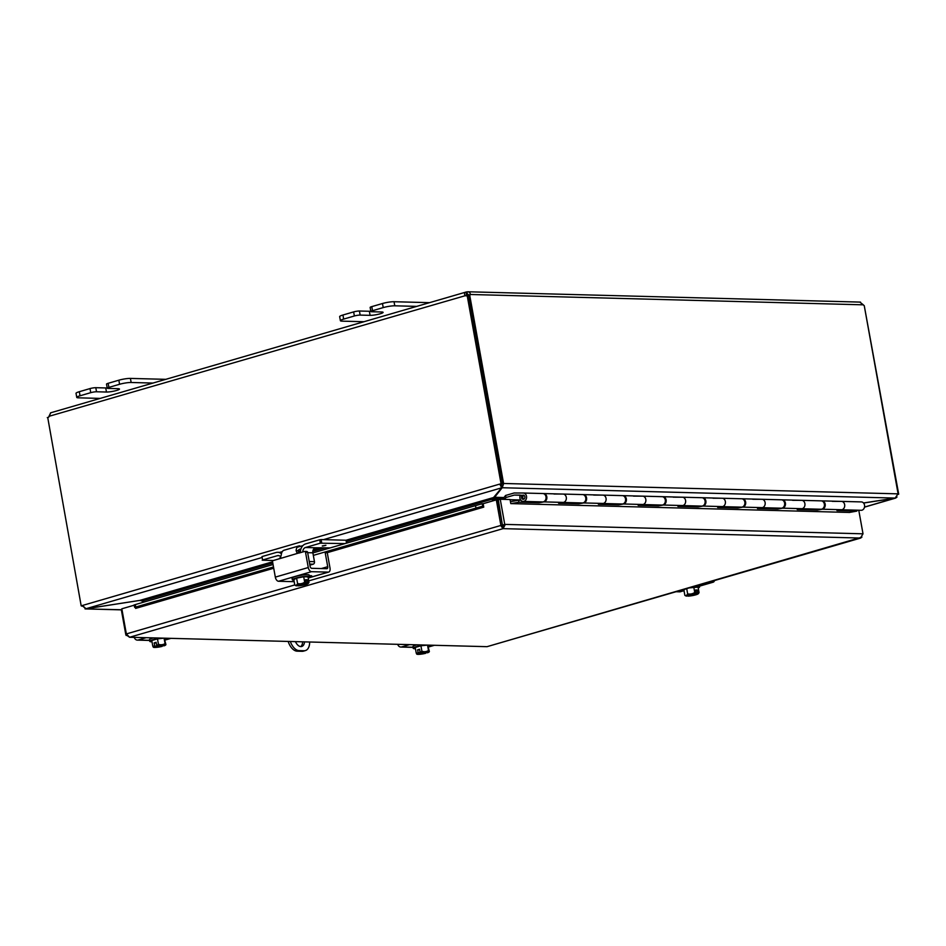 <?xml version="1.0" encoding="UTF-8"?>
<svg xmlns="http://www.w3.org/2000/svg" width="946" height="946" viewBox="0 0 946 946"><rect width="100%" height="100%" fill="white"/><g stroke="black" fill="none" stroke-linecap="round" stroke-linejoin="round"><path stroke-width="1.42" d="M165.739 379.334L130.406 378.412A8.384 1.242 169.8 0 0 124.967 378.873A8.384 1.242 169.8 0 0 118.853 380.197L108.151 383.307A4.198 0.615 169.8 0 0 106.543 384.005A4.198 0.615 169.8 0 0 106.508 384.111A4.198 0.615 169.8 0 0 106.579 384.206M100.205 398.396L78.423 397.828A8.384 1.242 -10.2 0 1 76.756 397.391A8.384 1.242 -10.2 0 1 76.839 397.178A8.384 1.242 -10.2 0 1 80.043 395.783L90.745 392.661A4.198 0.615 -10.2 0 1 93.796 392.011A4.198 0.615 -10.2 0 1 96.527 391.774L106.46 392.034A7.343 1.088 -10.2 0 0 114.632 390.97A7.343 1.088 -10.2 0 0 119.468 389.054A7.343 1.088 -10.2 0 0 118.014 388.676L108.069 388.416A4.198 0.615 -10.2 0 1 107.241 388.191A4.198 0.615 -10.2 0 1 107.276 388.085A4.198 0.615 -10.2 0 1 108.885 387.387L119.586 384.277A8.384 1.242 -10.2 0 1 125.7 382.953A8.384 1.242 -10.2 0 1 131.151 382.491L152.933 383.059M96.527 391.774L95.794 387.694A4.198 0.615 169.8 0 0 93.063 387.931A4.198 0.615 169.8 0 0 90.012 388.581L79.31 391.703A8.384 1.242 169.8 0 0 76.106 393.087A8.384 1.242 169.8 0 0 76.023 393.311L76.756 397.391M95.794 387.694L105.727 387.955A7.343 1.088 169.8 0 0 107.194 387.919M429.366 302.649L394.044 301.727A8.384 1.242 169.8 0 0 388.605 302.188A8.384 1.242 169.8 0 0 382.48 303.512L371.778 306.622A4.198 0.615 169.8 0 0 370.182 307.32A4.198 0.615 169.8 0 0 370.134 307.426A4.198 0.615 169.8 0 0 370.217 307.521M363.832 321.711L342.05 321.143A8.384 1.242 -10.2 0 1 340.394 320.706A8.384 1.242 -10.2 0 1 340.465 320.493A8.384 1.242 -10.2 0 1 343.67 319.098L354.372 315.976A4.198 0.615 -10.2 0 1 357.434 315.325A4.198 0.615 -10.2 0 1 360.154 315.089L370.099 315.349A7.343 1.088 -10.2 0 0 378.258 314.285A7.343 1.088 -10.2 0 0 383.106 312.369A7.343 1.088 -10.2 0 0 381.64 311.991L371.707 311.731A4.198 0.615 -10.2 0 1 370.867 311.518A4.198 0.615 -10.2 0 1 370.915 311.4A4.198 0.615 -10.2 0 1 372.511 310.702L383.213 307.592A8.384 1.242 -10.2 0 1 389.338 306.279A8.384 1.242 -10.2 0 1 394.778 305.806L416.559 306.374M360.154 315.089L359.421 311.009A4.198 0.615 169.8 0 0 356.701 311.246A4.198 0.615 169.8 0 0 353.638 311.896L342.937 315.018A8.384 1.242 169.8 0 0 339.732 316.402A8.384 1.242 169.8 0 0 339.661 316.626L340.394 320.706M359.421 311.009L369.366 311.269A7.343 1.088 169.8 0 0 370.82 311.234M304.092 650.742L302.141 651.309A12.582 7.225 73.8 0 0 303.441 651.144L305.392 650.576A12.582 7.225 -106.2 0 1 304.092 650.742L299.113 650.612A12.582 7.225 -106.2 0 1 293.201 646.887A12.582 7.225 -106.2 0 1 290.375 641.613M309.661 642.109A12.582 7.225 -106.2 0 1 308.715 647.301A12.582 7.225 -106.2 0 1 305.392 650.576M288.211 641.554A12.582 7.225 73.8 0 0 291.25 647.454A12.582 7.225 73.8 0 0 297.162 651.179L299.113 650.612M302.141 651.309L297.162 651.179M300.71 646.591A8.384 4.813 73.8 0 0 302.625 641.932M304.529 641.979A8.384 4.813 -106.2 0 1 301.739 646.485A8.384 4.813 -106.2 0 1 295.507 641.743M493.918 497.43L494.356 500.446M504.183 498.802L496.071 498.589L496.307 499.878M493.859 500.588L493.41 497.679M272.779 563.012L143.414 600.639L143.686 602.153M492.405 498.495L492.464 500.99M140.623 600.485L142.858 601.337L143.047 602.33M346.461 541.573L492.145 499.204L501.664 487.817L323.473 539.646M143.414 600.639L139.831 600.403L85.98 608.727L82.444 605.475L499.772 484.08L501.664 487.817L501.297 485.168M82.562 605.972L85.909 608.822L139.748 600.414M494.545 496.816L496.071 498.589L494.628 497.277L502.172 487.734L503.71 483.477L897.979 493.847L895.212 498.081L863.509 502.976M501.758 484.045L503.71 483.477L501.758 484.045L501.309 485.866M501.735 485.322L502.172 487.734L895.212 498.081M863.58 503.047L895.649 498.081L897.021 497.028M895.117 498.093L864.514 507.08M121.348 609.863L85.045 608.905L121.325 609.744M499.772 484.08L502.515 483.761L499.772 484.08M898.109 493.859L864.242 305.653A2.353 1.348 -106.2 0 1 863.331 304.825L859.949 302.2M81.888 606.173L82.55 605.937M898.026 494.167L898.7 494.179L898.038 494.368M898.7 494.179L864.289 305.889M503.579 483.477L469.724 295.282L468.648 295.59M82.538 605.878L81.179 605.842L82.444 605.475M81.179 605.842L47.738 417.576M48.494 417.281A2.353 1.348 73.8 0 0 48.53 417.186L50.682 412.941M502.515 483.761L468.637 295.471L467.158 295.436A2.353 1.892 91.5 0 1 464.912 295.329C464.143 293.402 464.628 292.279 466.39 291.947L466.946 291.865C469.062 291.593 470.186 292.468 470.339 294.49L468.388 295.057L466.827 294.36L466.39 295.365A2.353 1.892 -88.5 0 0 466.792 295.672M468.211 295.459A2.353 1.348 73.8 0 0 468.388 295.057L467.383 294.277L466.946 291.865L467.821 291.77L860.482 302.105M863.331 304.825L470.339 294.49A2.353 1.348 -106.2 0 1 469.724 295.282M49.287 416.228L50.564 412.834L466.39 291.947L466.39 295.365L49.287 416.228A2.353 1.892 91.5 0 1 47.3 417.564M467.158 295.436L501.037 483.713M849.413 512.448L510.793 503.603L510.06 499.523L500.245 499.263L504.904 525.278L503.012 528.648L129.59 637.261L126.35 633.926L121.833 608.798L134.072 605.239M325.258 551.956L482.838 506.122L482.129 503.733L475.389 505.661L476.075 508.049L482.815 506.122A1.052 0.603 -106.2 0 1 483.749 507.139L483.146 503.698L496.319 499.866L500.978 525.881L502.586 526.224L498.305 499.831L500.245 499.263M483.17 503.863A3.536 2.022 73.8 0 0 482.164 503.733L482.129 503.733M476.075 508.049L313.327 555.385M273.489 566.973L135.857 607.013L135.172 604.624L134.001 605.002L134.687 607.391L135.857 607.013M134.687 607.391L134.722 607.379A1.052 0.603 -106.2 0 1 135.633 608.396L135.597 608.266M475.389 505.661L312.89 552.925M273.051 564.514L135.172 604.624M121.916 609.307L121.277 609.496L125.794 634.624L129.59 637.261L487.036 646.674L129.59 637.261M135.633 608.408L273.713 568.239M500.978 525.881L503.012 528.648L502.586 526.224L497.785 499.914L496.319 499.866M502.823 524.959L504.774 524.391L863.012 533.816L860.458 538.049L503.012 528.648M861.936 537.139L487.036 646.674L860.884 537.99M863.012 533.816L858.767 510.237M308.727 580.879L502.314 525.042M126.516 634.423L125.794 634.624M523.694 495.196L523.244 495.113A2.093 1.691 91.5 0 1 523.173 499.311A2.093 1.691 91.5 0 1 522.145 495.609L520.123 495.609A4.198 3.37 91.5 0 0 523.114 501.404A4.198 3.37 91.5 0 0 526.118 499.322A4.198 3.37 91.5 0 0 523.339 493.02A4.198 3.37 91.5 0 0 523.28 493.02L514.139 492.984L505.578 495.468L503.958 497.525L504.289 499.37M523.114 501.404L542.602 501.912A4.198 3.37 -88.5 0 0 545.606 499.831A4.198 3.37 -88.5 0 0 542.815 493.528A4.198 3.37 -88.5 0 0 542.756 493.528L523.398 493.02M841.526 501.392L861.286 501.912A4.198 3.37 91.5 0 1 861.345 501.912A4.198 3.37 91.5 0 1 864.136 508.215A4.198 3.37 91.5 0 1 861.132 510.296L841.526 509.776M832.314 501.356L841.408 501.392A4.198 3.37 91.5 0 1 841.467 501.392A4.198 3.37 91.5 0 1 844.258 507.683A4.198 3.37 91.5 0 1 841.242 509.776M801.759 508.735L820.962 509.232A4.198 3.37 -88.5 0 0 823.966 507.151A4.198 3.37 -88.5 0 0 821.187 500.86A4.198 3.37 -88.5 0 0 821.128 500.86L801.759 500.351M792.547 500.304L801.64 500.339A4.198 3.37 91.5 0 1 801.7 500.339A4.198 3.37 91.5 0 1 804.49 506.642A4.198 3.37 91.5 0 1 801.475 508.723M761.991 507.683L781.195 508.191A4.198 3.37 -88.5 0 0 784.21 506.11A4.198 3.37 -88.5 0 0 781.42 499.807A4.198 3.37 -88.5 0 0 781.361 499.807L761.991 499.299M752.791 499.263L761.873 499.299A4.198 3.37 91.5 0 1 761.932 499.299A4.198 3.37 91.5 0 1 764.723 505.602A4.198 3.37 91.5 0 1 761.707 507.683M722.224 506.642L741.428 507.151A4.198 3.37 -88.5 0 0 744.443 505.058A4.198 3.37 -88.5 0 0 741.652 498.767A4.198 3.37 -88.5 0 0 741.593 498.767L722.224 498.258M713.024 498.211L722.105 498.246A4.198 3.37 91.5 0 1 722.165 498.246A4.198 3.37 91.5 0 1 724.955 504.549A4.198 3.37 91.5 0 1 721.94 506.63M682.456 505.59L701.66 506.098A4.198 3.37 -88.5 0 0 704.675 504.017A4.198 3.37 -88.5 0 0 701.885 497.714A4.198 3.37 -88.5 0 0 701.826 497.714L682.456 497.206M673.256 497.17L682.338 497.206A4.198 3.37 91.5 0 1 682.397 497.206A4.198 3.37 91.5 0 1 685.188 503.509A4.198 3.37 91.5 0 1 682.184 505.59M642.689 504.549L661.893 505.058A4.198 3.37 -88.5 0 0 664.908 502.965A4.198 3.37 -88.5 0 0 662.117 496.674A4.198 3.37 -88.5 0 0 662.058 496.674L642.689 496.165M633.489 496.118L642.571 496.153A4.198 3.37 91.5 0 1 642.63 496.153A4.198 3.37 91.5 0 1 645.42 502.456A4.198 3.37 91.5 0 1 642.417 504.537M602.921 503.497L622.137 504.005A4.198 3.37 -88.5 0 0 625.14 501.924A4.198 3.37 -88.5 0 0 622.35 495.621A4.198 3.37 -88.5 0 0 622.291 495.621L602.933 495.113M593.721 495.077L602.803 495.113A4.198 3.37 91.5 0 1 602.862 495.113A4.198 3.37 91.5 0 1 605.653 501.415A4.198 3.37 91.5 0 1 602.649 503.497M563.154 502.456L582.369 502.965A4.198 3.37 -88.5 0 0 585.373 500.872A4.198 3.37 -88.5 0 0 582.582 494.581A4.198 3.37 -88.5 0 0 582.523 494.581L563.166 494.072M553.954 494.025L563.036 494.06A4.198 3.37 91.5 0 1 563.106 494.06A4.198 3.37 91.5 0 1 565.885 500.363A4.198 3.37 91.5 0 1 562.882 502.444M520.324 495.101L514.317 495.077L505.944 497.513L505.578 495.468M520.678 499.996L510.095 499.713M504.466 499.37L505.944 497.513M523.445 495.645L522.145 495.609M856.757 510.178L856.863 511.112L836.974 510.592L841.798 509.728A4.198 3.37 -88.5 0 0 844.731 505.33A4.198 3.37 -88.5 0 0 841.467 501.392L821.979 500.872A4.198 3.37 91.5 0 1 825.243 504.809A4.198 3.37 91.5 0 1 822.311 509.22L817.498 510.083L797.218 509.551L802.031 508.688A4.198 3.37 -88.5 0 0 804.963 504.277A4.198 3.37 -88.5 0 0 801.7 500.339L782.212 499.831A4.198 3.37 91.5 0 1 785.476 503.769A4.198 3.37 91.5 0 1 782.543 508.168L777.73 509.031L757.45 508.499L762.263 507.635A4.198 3.37 -88.5 0 0 765.196 503.237A4.198 3.37 -88.5 0 0 761.932 499.299L742.444 498.779A4.198 3.37 91.5 0 1 745.708 502.716A4.198 3.37 91.5 0 1 742.776 507.127L737.963 507.99L717.683 507.458L722.496 506.595A4.198 3.37 -88.5 0 0 725.428 502.184A4.198 3.37 -88.5 0 0 722.165 498.246L702.677 497.738A4.198 3.37 91.5 0 1 705.941 501.676A4.198 3.37 91.5 0 1 703.02 506.075L698.195 506.938L677.915 506.406L682.728 505.542A4.198 3.37 -88.5 0 0 685.661 501.144A4.198 3.37 -88.5 0 0 682.397 497.206L662.91 496.697A4.198 3.37 91.5 0 1 666.173 500.623A4.198 3.37 91.5 0 1 663.252 505.034L658.428 505.897L638.148 505.365L642.973 504.502A4.198 3.37 -88.5 0 0 645.893 500.091A4.198 3.37 -88.5 0 0 642.63 496.153L623.154 495.645A4.198 3.37 91.5 0 1 626.406 499.583A4.198 3.37 91.5 0 1 623.485 503.982L618.66 504.845L598.38 504.313L603.205 503.449A4.198 3.37 -88.5 0 0 606.126 499.05A4.198 3.37 -88.5 0 0 602.862 495.113L583.386 494.604A4.198 3.37 91.5 0 1 586.638 498.53A4.198 3.37 91.5 0 1 583.717 502.941L578.893 503.804L558.613 503.272L563.438 502.409A4.198 3.37 -88.5 0 0 566.358 497.998A4.198 3.37 -88.5 0 0 563.106 494.06L543.619 493.552A4.198 3.37 91.5 0 1 546.883 497.49A4.198 3.37 91.5 0 1 543.95 501.888L539.125 502.752L518.846 502.22L511.1 503.615M817.391 509.149L817.498 510.083M777.624 508.097L777.73 509.031M737.856 507.056L737.963 507.99M698.089 506.004L698.195 506.938M658.333 504.963L658.428 505.897M618.566 503.911L618.66 504.845M578.798 502.87L578.893 503.804M849.106 512.507L856.863 511.112M539.031 501.818L539.125 502.752M518.846 502.22L518.633 500.233L520.903 500.292M510.45 501.699L518.633 500.233M523.966 495.314A2.01 1.62 -88.5 0 0 523.859 499.145M324.797 552.05A1.005 0.816 91.5 0 1 325.199 552.712L327.269 552.76L330.024 568.108A4.198 2.412 -106.2 0 1 329.811 570.97A4.198 2.412 -106.2 0 1 328.711 572.07A4.198 2.412 -106.2 0 1 328.274 572.117L311.494 571.68A4.198 2.412 -106.2 0 1 309.519 570.438A4.198 2.412 -106.2 0 1 308.278 567.529L305.511 552.192L307.58 552.239A1.005 0.816 -88.5 0 0 306.61 551.494L304.943 551.447M139.831 600.403L272.566 561.794L275.321 577.119A4.198 2.412 73.8 0 0 276.563 580.028A4.198 2.412 73.8 0 0 278.538 581.27L294.182 581.684M305.511 552.192A1.005 0.816 91.5 0 0 304.541 551.447L298.912 553.079L296.914 552.665L296.11 550.596A8.384 4.813 -106.2 0 1 296.701 548.112A8.384 4.813 -106.2 0 1 298.912 545.925L284.06 550.241A8.384 4.813 73.8 0 0 281.849 552.429A8.384 4.813 73.8 0 0 281.269 554.912L280.524 557.431L278.798 558.932L298.238 553.162M299.326 552.961A3.358 2.696 91.5 0 1 299.243 552.913L298.321 550.655A4.198 2.412 -106.2 0 1 298.428 550.347A4.198 2.412 -106.2 0 1 299.539 549.259A4.198 2.412 -106.2 0 1 299.977 549.2L300.828 549.224M298.912 545.925A8.384 4.813 -106.2 0 1 299.776 545.818M307.58 552.239L310.099 566.228A2.093 1.206 73.8 0 0 310.714 567.683A2.093 1.206 73.8 0 0 311.707 568.31L326.831 568.7A2.093 1.206 73.8 0 0 327.056 568.676A2.093 1.206 73.8 0 0 327.612 568.132A2.093 1.206 73.8 0 0 327.718 566.701L321.309 568.558M272.554 561.782A1.005 0.816 91.5 0 1 273.169 560.564L278.798 558.932M327.269 552.76A1.005 0.816 -88.5 0 0 326.299 552.015L325.046 551.979M325.199 552.712L327.718 566.701M298.558 551.317L300.509 550.749M309.307 575.676L310.832 575.712A4.706 0.698 -10.2 0 1 311.766 575.96A4.706 0.698 -10.2 0 1 309.33 577.025M293.934 580.241A8.715 1.289 -10.2 0 1 292.338 579.803A8.715 1.289 -10.2 0 1 295.743 578.112A8.715 1.289 -10.2 0 1 304.647 576.421A8.715 1.289 -10.2 0 1 309.496 576.705A8.715 1.289 -10.2 0 1 308.16 577.687M292.338 579.803L292.042 578.16A8.715 1.289 -10.2 0 1 295.448 576.481A8.715 1.289 -10.2 0 1 304.352 574.79A8.715 1.289 -10.2 0 1 309.2 575.073L309.496 576.705M300.154 552.712L299.74 551.494L298.226 551.341M305.712 580.146L307.131 579.744L307.71 582.949A10.82 8.715 91.5 0 1 307.616 583.067L306.197 582.831M304.269 583.386L297.931 585.881A10.82 8.715 91.5 0 1 297.813 585.822L297.647 584.876M295.885 585.645A8.892 5.108 -106.2 0 1 295.258 585.361A8.892 5.108 -106.2 0 1 294.797 585.077A8.892 3.642 -96.3 0 0 296.335 585.089A6.291 0.934 169.8 0 0 296.015 585.74A6.291 0.934 169.8 0 0 296.441 585.846L297.458 585.55A5.026 0.745 -10.2 0 1 297.079 585.349A5.026 0.745 -10.2 0 1 299.823 584.167A5.026 0.745 -10.2 0 1 305.12 583.327L306.126 583.032A10.82 8.715 -88.5 0 0 306.208 582.913L305.641 579.697L307.131 579.744M297.884 584.77L300.58 583.989M297.931 585.881A6.291 0.934 169.8 0 0 302.791 585.255A6.291 0.934 169.8 0 0 307.734 583.824A6.291 0.934 169.8 0 0 308.112 583.564A6.291 0.934 169.8 0 0 307.616 583.067M307.71 582.949A8.892 5.108 73.8 0 0 308.987 582.322A8.892 3.642 83.7 0 1 308.254 583.422A8.892 3.642 83.7 0 1 308.16 583.516M306.126 583.032A6.291 0.934 169.8 0 0 301.277 583.647A6.291 0.934 169.8 0 0 296.335 585.089A8.892 3.642 -96.3 0 0 297.588 583.587L296.606 578.136L293.816 579.638L294.797 585.077M298.841 584.971A5.026 0.745 169.8 0 0 306.587 583.268M306.61 583.363A5.026 0.745 -10.2 0 1 306.977 583.564A5.026 0.745 -10.2 0 1 304.245 584.746A5.026 0.745 -10.2 0 1 298.948 585.586M297.588 583.587A8.892 8.751 -43.3 0 0 304.683 582.204A8.892 5.108 73.8 0 0 306.208 582.913M296.606 578.136L303.701 576.764L304.683 582.204M303.701 576.764L308.006 576.871L308.987 582.322M307.651 552.677L312.866 552.819A4.198 3.37 91.5 0 1 313.315 549.65A4.198 3.37 91.5 0 1 315.432 547.769L305.487 547.509A4.198 3.37 -88.5 0 0 303.37 549.39A4.198 3.37 -88.5 0 0 302.85 551.932M280.761 556.969A4.198 3.37 -88.5 0 0 280.016 556.177A4.198 3.37 -88.5 0 0 278.313 555.55A4.198 3.37 -88.5 0 0 277.462 555.669L262.61 559.985L261.995 556.591L262.61 559.985M494.108 497.36L346.035 540.237L346.555 543.134M300.426 552.641A8.384 6.752 91.5 0 1 301.467 547.628A8.384 6.752 91.5 0 1 305.7 543.879L319.736 539.799L320.339 543.193L345.006 543.595M261.995 556.591L276.031 552.511A8.384 6.752 91.5 0 1 277.722 552.287A8.384 6.752 91.5 0 1 281.128 553.54A8.384 6.752 91.5 0 1 281.423 553.788M309.709 564.112L313.185 564.194A2.093 1.691 -88.5 0 0 314.462 561.676L309.247 561.546M273.335 560.517L262.219 560.186M321.735 542.98L321.12 539.587L319.736 539.799M330.154 547.911L315.444 547.769M322.645 546.079L325.909 545.322L322.645 546.079M313.185 564.194L309.898 565.152M312.866 552.819L314.462 561.676M321.12 539.587L346.035 540.237M320.339 543.193L305.487 547.509M714.478 580.572A4.198 2.412 -106.2 0 1 714.301 581.092A4.198 2.412 -106.2 0 1 713.201 582.18A4.198 2.412 -106.2 0 1 712.764 582.239L709.086 582.145M676.13 591.723L679.807 591.829A4.198 2.412 73.8 0 0 680.245 591.77L684.017 590.671M683.982 590.505A8.715 1.289 -10.2 0 1 682.385 590.056A8.715 1.289 -10.2 0 1 682.421 589.89M685.945 595.909A8.892 5.108 -106.2 0 1 685.306 595.625A8.892 5.108 -106.2 0 1 684.857 595.341A8.892 3.642 -96.3 0 0 686.382 595.353A6.291 0.934 169.8 0 0 686.075 596.004A6.291 0.934 169.8 0 0 686.5 596.11L687.517 595.814A5.026 0.745 -10.2 0 1 687.139 595.613A5.026 0.745 -10.2 0 1 689.87 594.431A5.026 0.745 -10.2 0 1 695.168 593.591L696.185 593.296A10.82 8.715 -88.5 0 0 696.268 593.177L695.688 589.961L697.178 590.008L697.758 593.213A10.82 8.715 91.5 0 1 697.675 593.331L696.256 593.095M687.931 595.034L690.627 594.254M694.329 593.65L687.99 596.146A10.82 8.715 91.5 0 1 687.872 596.086L687.707 595.14M695.771 590.41L697.178 590.008M696.185 593.296A6.291 0.934 169.8 0 0 691.325 593.911A8.892 8.751 -43.3 0 0 694.742 592.468A8.892 5.108 73.8 0 0 696.268 593.177M697.758 593.213A8.892 5.108 73.8 0 0 699.047 592.586A8.892 3.642 83.7 0 1 698.314 593.686A8.892 3.642 83.7 0 1 698.219 593.781M689.362 587.88L698.065 587.135L699.047 592.586M693.761 587.017L694.742 592.468M687.99 596.146A6.291 0.934 169.8 0 0 692.839 595.519A6.291 0.934 169.8 0 0 697.793 594.088A6.291 0.934 169.8 0 0 698.172 593.828A6.291 0.934 169.8 0 0 697.675 593.331M688.889 595.235A5.026 0.745 169.8 0 0 696.646 593.532M696.658 593.627A5.026 0.745 -10.2 0 1 697.036 593.828A5.026 0.745 -10.2 0 1 694.293 595.01A5.026 0.745 -10.2 0 1 689.007 595.85M691.325 593.911A6.291 0.934 169.8 0 0 686.382 595.353A8.892 3.642 -96.3 0 0 687.647 593.851A8.892 8.751 -43.3 0 0 691.325 593.911M685.614 588.968L683.875 589.902L684.857 595.341M686.713 588.649L687.647 593.851M692.543 586.958A8.715 1.289 -10.2 0 1 699.555 586.969A8.715 1.289 -10.2 0 1 698.207 587.951M698.964 585.089A8.715 1.289 -10.2 0 1 699.26 585.338L699.555 586.969M145.767 637.805L138.199 640.004A4.198 3.37 91.5 0 1 137.359 640.111A4.198 3.37 91.5 0 1 135.656 639.484A4.198 3.37 91.5 0 1 134.32 637.498M165.112 640.064L170.623 638.455M151.999 641.802A8.715 1.289 -10.2 0 1 151.502 641.79A8.715 1.289 -10.2 0 1 149.775 641.341A8.715 1.289 -10.2 0 1 160.288 638.183M149.775 641.341L149.48 639.709A8.715 1.289 -10.2 0 1 153.027 637.994M161.979 645.137L162.192 646.307A10.82 6.208 -106.2 0 1 162.133 646.39L161.258 645.751L154.825 646.189A10.82 6.208 -106.2 0 1 154.742 646.106L154.163 642.89L156.137 642.322L156.717 645.527A10.82 6.208 73.8 0 0 156.811 645.621L157.568 645.645A5.026 0.745 -10.2 0 1 164.427 645.113A5.026 0.745 -10.2 0 1 163.351 645.787L164.107 645.811A6.291 0.934 169.8 0 0 165.55 645.113A6.291 0.934 169.8 0 0 165.609 644.805A8.892 0.84 79 0 0 165.81 644.853A8.892 0.84 79 0 0 165.917 644.522L164.202 638.29M160.406 645.101L163.351 645.787M154.163 642.89L156.256 642.949M156.717 645.527A8.892 7.166 -88.5 0 0 158.455 644.321A8.892 8.006 61.8 0 0 161.884 644.711A6.291 0.934 169.8 0 0 156.811 645.621M154.825 646.189A6.291 0.934 169.8 0 0 153.323 647.194A6.291 0.934 169.8 0 0 153.453 647.289A6.291 0.934 169.8 0 0 157.048 647.301A6.291 0.934 169.8 0 0 162.133 646.39M154.931 646.496A5.026 0.745 169.8 0 0 161.258 645.751M163.232 645.172A5.026 0.745 169.8 0 0 163.895 644.888M161.364 646.366A5.026 0.745 -10.2 0 1 154.517 646.898A5.026 0.745 -10.2 0 1 155.593 646.213M165.609 644.805A6.291 0.934 169.8 0 0 161.884 644.711A8.892 8.006 61.8 0 0 165.042 643.587A8.892 0.84 79 0 0 165.609 644.805M153.453 647.289A10.891 10.891 0 0 1 153.406 647.265A8.892 0.84 -101 0 1 153.406 647.265A8.892 0.84 -101 0 1 153.323 647.194A8.892 0.84 -101 0 1 152.755 645.976A8.892 7.166 -88.5 0 0 154.742 646.106M158.455 644.321L157.485 638.869L151.774 640.537L152.755 645.976M164.084 638.29L165.042 643.587M157.485 638.869L163.008 638.254M166.934 638.361A8.715 1.289 -10.2 0 1 165.006 639.461M409.216 644.734L401.648 646.934A4.198 3.37 91.5 0 1 400.808 647.04A4.198 3.37 91.5 0 1 399.106 646.414A4.198 3.37 91.5 0 1 397.769 644.439M428.562 646.993L434.072 645.385M415.448 648.731A8.715 1.289 -10.2 0 1 414.951 648.731A8.715 1.289 -10.2 0 1 413.225 648.282A8.715 1.289 -10.2 0 1 423.737 645.113M413.225 648.282L412.929 646.638A8.715 1.289 -10.2 0 1 416.477 644.924M425.44 652.066L425.641 653.237A10.82 6.208 -106.2 0 1 425.582 653.319L418.936 652.527L418.274 653.13A10.82 6.208 -106.2 0 1 418.191 653.036L417.612 649.831L419.586 649.252L420.166 652.468A10.82 6.208 73.8 0 0 420.261 652.551L421.017 652.574A5.026 0.745 -10.2 0 1 427.876 652.042A5.026 0.745 -10.2 0 1 426.8 652.728L427.557 652.74A6.291 0.934 169.8 0 0 428.999 652.042A6.291 0.934 169.8 0 0 429.07 651.735A8.892 0.84 79 0 0 429.259 651.782A8.892 0.84 79 0 0 429.366 651.451L427.651 645.219M423.855 652.031L426.8 652.728M417.612 649.831L419.705 649.878M420.166 652.468A8.892 7.166 -88.5 0 0 421.916 651.25A8.892 8.006 61.8 0 0 425.333 651.64A6.291 0.934 169.8 0 0 420.261 652.551M418.274 653.13A6.291 0.934 169.8 0 0 416.772 654.135A6.291 0.934 169.8 0 0 416.902 654.218A6.291 0.934 169.8 0 0 420.509 654.23A6.291 0.934 169.8 0 0 425.582 653.319M418.38 653.438A5.026 0.745 169.8 0 0 424.707 652.681M426.681 652.101A5.026 0.745 169.8 0 0 427.344 651.818M424.825 653.296A5.026 0.745 -10.2 0 1 417.966 653.828A5.026 0.745 -10.2 0 1 419.043 653.142M429.07 651.735A6.291 0.934 169.8 0 0 425.333 651.64A8.892 8.006 61.8 0 0 428.491 650.517A8.892 0.84 79 0 0 429.07 651.735M416.855 654.194A10.891 10.891 0 0 0 416.902 654.218A8.892 0.84 -101 0 1 416.855 654.194A8.892 0.84 -101 0 1 416.772 654.135A8.892 0.84 -101 0 1 416.205 652.917A8.892 7.166 -88.5 0 0 418.191 653.036M421.916 651.25L420.935 645.799L415.223 647.466L416.205 652.917M427.533 645.219L428.491 650.517M420.935 645.799L426.469 645.184M430.383 645.29A8.715 1.289 -10.2 0 1 428.455 646.39M131.151 382.491L130.406 378.412M80.043 395.783L79.31 391.703M108.885 387.387L108.151 383.307M90.012 388.581L90.745 392.661M106.46 392.034L105.727 387.955M118.853 380.197L119.586 384.277M394.778 305.806L394.044 301.727M343.67 319.098L342.937 315.018M372.511 310.702L371.778 306.622M353.638 311.896L354.372 315.976M370.099 315.349L369.366 311.269M382.48 303.512L383.213 307.592M496.071 498.589L494.119 499.157M325.14 547.781L312.819 551.364M492.145 499.204L493.611 499.24M313.161 549.993L321.132 547.675M142.858 601.337L143.508 601.148M141.191 600.533L139.76 600.497M494.628 497.277L503.958 497.525M302.862 545.641L297.127 547.308M282.286 551.624L279.188 552.523M261.746 557.596L85.98 608.727M468.057 294.289L467.383 294.277M134.722 607.379L273.5 567.009M483.749 507.139L327.245 552.665M126.35 633.926L294.774 584.935M502.586 526.224L504.904 525.278M126.102 635.464L126.906 635.263M514.269 495.089L523.895 495.349L514.364 495.077M841.798 509.728L822.311 509.22M802.031 508.688L782.543 508.168M762.263 507.635L742.776 507.127M722.496 506.595L703.02 506.075M682.728 505.542L663.252 505.034M642.973 504.502L623.485 503.982M603.205 503.449L583.717 502.941M563.438 502.409L543.95 501.888M328.274 572.117L308.207 577.959M308.278 567.529L275.321 577.119M299.137 549.437L299.977 549.2M298.321 550.655L296.11 550.596M278.538 581.27L311.494 571.68M277.462 555.669L279.153 555.704M322.279 545.948L325.885 545.298M712.764 582.239L699.401 586.13M684.005 590.6L679.807 591.829M149.586 640.3L138.199 640.004M413.035 647.23L401.648 646.934M106.508 384.111L107.241 388.191M370.134 307.426L370.867 311.518M895.649 498.081L864.502 507.139M582.582 494.581L563.106 494.06M622.35 495.621L602.862 495.113M662.117 496.674L642.63 496.153M701.885 497.714L682.397 497.206M741.652 498.767L722.165 498.246M781.42 499.807L761.932 499.299M821.187 500.86L801.7 500.339M861.345 501.912L841.467 501.392M542.815 493.528L523.339 493.02M308.219 578.03L328.711 572.07M304.742 551.412L306.811 551.471M325.14 551.956L326.5 551.991M295.258 585.361A10.891 10.891 0 0 0 296.015 585.74M346.733 543.087L346.236 540.284M277.722 552.287L281.873 552.393M713.201 582.18L699.413 586.189M685.306 595.625A10.891 10.891 0 0 0 686.075 596.004M149.61 640.442L137.359 640.111M413.059 647.371L400.808 647.04"/></g></svg>
